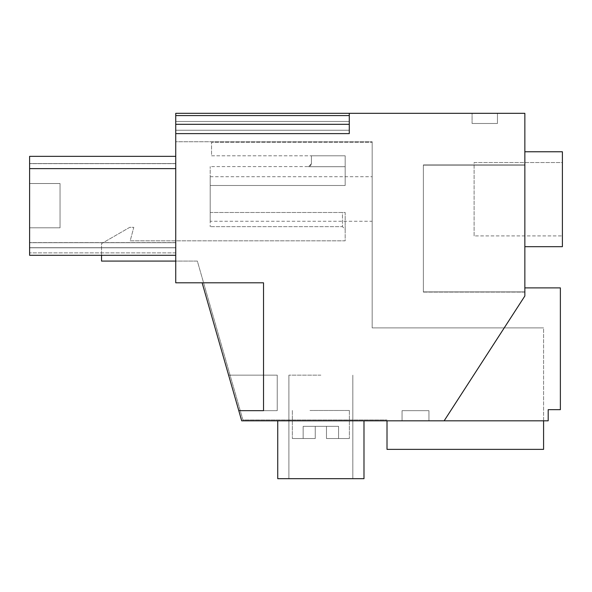 <?xml version="1.0" encoding="UTF-8"?>
<svg xmlns="http://www.w3.org/2000/svg" width="592" height="592" viewBox="0 0 592 592"><rect width="100%" height="100%" fill="white"/><g stroke="black" fill="none" stroke-linecap="round" stroke-linejoin="round"><path stroke-width="0.44" stroke-dasharray="2.96 2.22" d="M320.864 420.831L277.737 420.831L320.864 420.831M363.991 420.831L363.991 478.676L363.991 420.831L363.991 478.676L277.737 478.676L363.991 478.676L277.737 478.676L363.991 478.676L277.737 478.676L277.737 420.831M202.131 282.806L263.521 282.806L202.131 282.806L263.521 282.806L202.131 282.806L263.521 282.806L202.131 282.806L263.521 282.806L202.131 282.806L241.706 420.831L548.192 420.831L548.192 409.664L560.372 409.664L560.372 287.882L524.852 287.882L524.852 296L524.852 113.324L349.28 113.324L349.28 133.622L349.28 113.324L349.28 133.622L349.28 113.324L349.28 133.622L349.28 113.324L349.28 133.622L175.743 133.622L175.743 282.806L263.521 282.806L263.521 410.678L238.798 410.678L241.706 420.831L444.133 420.831L524.852 296L444.133 420.831L524.852 296L524.852 113.324L349.28 113.324L349.28 121.441L349.28 113.324L175.743 113.324L175.743 133.622L349.28 133.622L349.28 113.324L175.743 113.324L175.743 282.806L263.521 282.806L263.521 410.678L238.798 410.678L241.706 420.831L444.133 420.831L524.852 296L524.852 287.882M428.948 420.831L402.049 420.831L428.948 420.831L402.049 420.831L428.948 420.831L402.049 420.831L428.948 420.831L428.948 410.678L402.049 410.678L428.948 410.678L402.049 410.678L428.948 410.678L402.049 410.678L428.948 410.678L402.049 410.678L428.948 410.678L428.948 420.831L428.948 410.678L428.948 420.831L428.948 410.678L428.948 420.831L402.049 420.831L402.049 410.678L402.049 420.831L402.049 410.678L402.049 420.831L402.049 410.678L402.049 420.831L428.948 420.831L428.948 410.678L428.948 420.831M238.798 410.678L277.226 410.678L238.798 410.678L228.608 375.158L277.226 375.158L228.608 375.158L277.226 375.158L277.226 410.678L277.226 375.158L277.226 410.678L277.226 375.158L228.608 375.158L277.226 375.158L277.226 410.678L277.226 375.158L228.608 375.158L277.226 375.158L228.608 375.158L238.798 410.678L228.608 375.158L238.798 410.678L228.608 375.158L238.798 410.678L263.521 410.678L263.521 282.806L263.521 410.678L238.798 410.678L277.226 410.678L277.226 375.158L277.226 410.678L238.798 410.678L277.226 410.678L238.798 410.678L263.521 410.678L238.798 410.678L263.521 410.678L263.521 282.806L263.521 410.678L263.521 282.806L263.521 410.678L238.798 410.678L277.226 410.678L238.798 410.678L263.521 410.678L263.521 282.806L263.521 410.678L238.798 410.678L228.608 375.158L241.706 420.831L543.582 420.831L241.706 420.831L238.798 410.678L263.521 410.678L263.521 282.806L263.521 410.678L238.798 410.678L263.521 410.678L263.521 282.806L175.743 282.806L263.521 282.806L175.743 282.806L175.743 113.324L175.743 133.622L175.743 113.324L524.852 113.324L524.852 296L444.133 420.831M320.864 375.158L288.896 375.158L320.864 375.158M175.743 133.622L349.28 133.622L175.743 133.622L349.28 133.622L175.743 133.622L349.28 133.622L175.743 133.622L349.28 133.622L349.28 115.588L349.28 124.313L175.743 124.313L349.28 124.313L349.28 133.622L175.743 133.622L175.743 121.441L175.743 133.622L175.743 124.313L349.28 124.313L175.743 124.313L349.28 124.313L175.743 124.313L349.28 124.313L175.743 124.313L175.743 133.622L175.743 113.324L175.743 130.233L175.743 113.324L175.743 121.441L175.743 113.324L175.743 115.588L349.28 115.588L175.743 115.588L349.28 115.588L175.743 115.588L349.28 115.588L175.743 115.588L175.743 124.313L175.743 113.324L349.28 113.324L175.743 113.324L349.28 113.324L175.743 113.324L175.743 115.588L349.28 115.588L349.28 124.313L349.28 113.324L349.28 133.622L349.28 124.313L349.28 133.622L175.743 133.622L349.28 133.622L349.28 121.441L349.28 133.622L175.743 133.622L349.28 133.622L175.743 133.622L349.28 133.622L175.743 133.622L349.28 133.622L175.743 133.622L349.28 133.622L175.743 133.622L349.28 133.622L175.743 133.622L175.743 130.233L349.28 130.233L175.743 130.233L349.28 130.233L175.743 130.233L349.28 130.233L175.743 130.233L175.743 133.622L175.743 115.588L349.28 115.588L349.28 113.324M175.743 255.307L29.6 255.307L175.743 255.307L175.743 242.72L175.743 255.307L29.6 255.307L175.743 255.307L29.6 255.307L175.743 255.307L175.743 163.562L175.743 252.865L175.743 163.562L175.743 252.865L175.743 242.72L175.743 247.796L29.6 247.796L29.6 255.307L29.6 242.616L29.6 247.693L175.743 247.693L175.743 242.616L175.743 247.693L29.6 247.693L175.743 247.693L29.6 247.693L29.6 255.307L29.6 156.355L29.6 252.865L29.6 163.562L29.6 252.865L29.6 163.562L29.6 247.796L175.743 247.796L29.6 247.796L175.743 247.796L29.6 247.796L175.743 247.796L29.6 247.796L175.743 247.796L175.743 242.72L175.743 255.307L175.743 156.355L175.743 168.735L175.743 163.666L29.6 163.666L29.6 156.355L29.6 168.639L29.6 163.562L175.743 163.562L29.6 163.562L175.743 163.562L29.6 163.562L175.743 163.562L175.743 242.72L29.6 242.72L29.6 156.355L29.6 163.562L175.743 163.562L29.6 163.562L175.743 163.562L175.743 156.355L175.743 163.666L29.6 163.666L29.6 156.355L175.743 156.355L175.743 168.639L29.6 168.639L175.743 168.639L175.743 156.355L29.6 156.355L175.743 156.355L29.6 156.355L175.743 156.355L175.743 255.307L29.6 255.307L29.6 247.796L175.743 247.796L29.6 247.796L175.743 247.796L29.6 247.796L29.6 255.307L29.6 242.72L175.743 242.72L29.6 242.72L175.743 242.72L29.6 242.72L175.743 242.72L29.6 242.72L175.743 242.72L29.6 242.72L175.743 242.72L29.6 242.72L175.743 242.72L29.6 242.72L175.743 242.72L175.743 156.355L29.6 156.355L175.743 156.355M472.076 113.324L497.45 113.324L472.076 113.324L497.45 113.324L472.076 113.324L497.45 113.324L472.076 113.324L472.076 123.476L497.45 123.476L472.076 123.476L497.45 123.476L472.076 123.476L497.45 123.476L472.076 123.476L497.45 123.476L472.076 123.476L497.45 123.476L472.076 123.476L472.076 113.324L472.076 123.476L472.076 113.324L472.076 123.476L472.076 113.324L497.45 113.324L497.45 123.476L497.45 113.324L497.45 123.476L497.45 113.324L497.45 123.476L497.45 113.324L472.076 113.324L497.45 113.324L472.076 113.324L472.076 123.476L472.076 113.324M524.852 292.1L524.852 164.924L524.852 292.1L524.852 164.924L524.852 292.1L423.361 292.1L423.361 164.924L423.361 292.1L423.361 164.924L423.361 292.1L524.852 292.1M524.852 165.138L524.852 291.886L524.852 165.138L423.361 165.138L423.361 291.886L423.361 165.138L524.852 165.138M175.743 121.441L349.28 121.441L175.743 121.441M175.743 168.735L29.6 168.735L175.743 168.735M175.743 163.666L29.6 163.666L175.743 163.666M175.743 242.616L29.6 242.616L175.743 242.616M524.852 291.886L423.361 291.886L423.361 164.924L423.361 291.886L524.852 291.886L524.852 164.924L423.361 164.924L524.852 164.924L423.361 164.924L524.852 164.924L524.852 291.886L423.361 291.886L524.852 291.886M29.6 227.824L29.6 183.527L29.6 227.824L60.044 227.824L60.044 183.527L60.044 227.824L60.044 183.527L60.044 227.824L60.044 183.527L60.044 227.824L60.044 183.527L60.044 227.824L29.6 227.824L29.6 183.527L60.044 183.527L29.6 183.527L29.6 227.824L60.044 227.824L29.6 227.824L29.6 183.527L60.044 183.527L29.6 183.527L29.6 227.824L60.044 227.824L29.6 227.824L29.6 183.527L60.044 183.527L29.6 183.527L29.6 227.824L60.044 227.824L29.6 227.824M175.743 252.865L29.6 252.865L175.743 252.865M474.111 235.919L474.111 162.541L562.4 162.541L562.4 235.919L562.4 162.541L474.111 162.541L474.111 235.919L562.4 235.919L474.111 235.919M562.4 246.686L562.4 151.767L524.852 151.767L524.852 246.686L562.4 246.686M524.852 246.686L524.852 151.767M175.743 141.74L175.743 282.806L175.743 141.74L372.168 141.74L372.168 327.894L543.582 327.894L372.168 327.894L372.168 141.74L175.743 141.74M497.45 113.324L497.45 123.476L497.45 113.324M543.582 420.831L543.582 327.894L372.168 327.894L372.168 142.302L372.168 327.894L543.582 327.894L543.582 449.372L387.013 449.372L387.013 420.831M175.743 130.233L349.28 130.233L175.743 130.233M320.864 478.676L352.714 478.676L320.864 478.676M402.049 420.831L402.049 410.678L402.049 420.831M524.852 164.924L423.361 164.924L524.852 164.924M175.743 242.72L29.6 242.72L175.743 242.72M175.743 168.639L29.6 168.639M29.6 183.527L60.044 183.527L29.6 183.527M345.173 229.363L345.173 212.491L345.173 229.363L342.472 226.662L345.173 229.363M342.472 212.491L210.197 212.491L210.197 226.662L210.197 212.491L345.173 212.491L345.173 225.989L345.173 212.491L210.197 212.491L210.197 166.596L210.197 212.491L342.472 212.491L342.472 226.662L210.197 226.662L342.472 226.662L342.472 212.491M101.535 255.307L101.535 243.623L129.752 227.335L133.799 227.335L130.181 240.833L345.173 240.833L345.173 225.989L345.173 240.833L130.181 240.833L133.799 227.335L129.752 227.335L101.535 243.623L101.535 261.079L197.358 261.079L242.912 419.95L387.013 419.95L242.912 419.95L197.358 261.079L175.743 261.079M210.197 221.267L210.197 176.719L210.197 221.267L372.168 221.267L372.168 176.719L372.168 221.267M345.173 185.496L210.197 185.496L345.173 185.496L345.173 155.8L345.173 185.496L345.173 155.8L311.429 155.8L345.173 155.8L345.173 166.715L308.454 166.715L345.173 166.715L345.173 185.496L210.197 185.496L345.173 185.496M211.544 155.8L345.173 155.8L211.544 155.8L211.544 142.302L372.168 142.302L211.544 142.302L211.544 155.8M210.197 176.719L372.168 176.719M311.429 163.732L311.429 155.8L311.429 163.732L308.454 166.715L311.429 163.732M309.971 410.478L349.384 410.478L309.971 410.478M331.757 438.524L349.384 438.524L326.473 438.524L338.572 438.524L338.572 426.344L315.255 426.344L315.255 438.524L292.344 438.524L315.255 438.524L315.255 426.344L326.473 426.344L326.473 438.524L338.572 438.524L338.572 426.344L326.473 426.344L326.473 438.524L326.473 426.344L315.255 426.344L315.255 438.524L315.255 426.344L315.255 438.524L292.344 438.524L315.255 438.524L315.255 426.344L326.473 426.344L326.473 438.524L326.473 426.344L326.473 438.524L349.384 438.524L326.473 438.524L338.572 438.524L338.572 426.344L326.473 426.344L338.572 426.344L338.572 438.524L338.572 426.344L315.255 426.344L315.255 438.524L315.255 426.344L315.255 438.524L292.344 438.524L315.255 438.524L315.255 426.344L326.473 426.344L326.473 438.524L338.572 438.524L338.572 426.344L326.473 426.344L326.473 438.524L326.473 426.344L315.255 426.344L315.255 438.524L315.255 426.344L315.255 438.524L292.344 438.524L315.255 438.524L315.255 426.344L326.473 426.344L326.473 438.524L326.473 426.344L326.473 438.524L338.572 438.524L338.572 426.344L326.473 426.344L338.572 426.344L338.572 438.524L326.473 438.524L326.473 426.344L326.473 438.524L331.757 438.524M303.156 438.524L315.255 438.524L315.255 426.344L315.255 438.524L303.156 438.524L303.156 426.344L315.255 426.344L303.156 426.344L315.255 426.344L303.156 426.344L315.255 426.344L303.156 426.344L315.255 426.344L303.156 426.344L303.156 438.524L315.255 438.524L303.156 438.524L303.156 426.344L303.156 438.524L315.255 438.524L303.156 438.524L303.156 426.344L303.156 438.524L315.255 438.524L303.156 438.524L303.156 426.344L303.156 438.524M326.473 438.524L338.572 438.524L326.473 438.524L326.473 426.344L326.473 438.524M288.896 375.158L288.896 478.676L288.896 375.158M352.832 375.158L352.832 478.676L352.832 375.158M311.429 163.629L310.541 165.745L308.454 166.596L210.197 166.596M349.384 410.478L349.384 438.524L349.384 410.478M292.344 410.478L292.344 438.524L292.344 410.478"/><path stroke-width="0.89" d="M524.852 151.767L562.4 151.767L562.4 246.686L524.852 246.686M444.133 420.831L524.852 296L524.852 113.324L349.28 113.324L349.28 133.622L175.743 133.622L175.743 282.806L263.521 282.806L263.521 410.678L238.798 410.678L241.706 420.831L548.192 420.831L548.192 409.664L560.372 409.664L560.372 287.882L524.852 287.882M175.743 133.622L175.743 113.324L349.28 113.324M202.131 282.806L238.798 410.678M277.737 420.831L277.737 478.676L363.991 478.676L363.991 420.831M175.743 115.588L349.28 115.588M175.743 124.313L349.28 124.313M175.743 156.355L29.6 156.355L29.6 255.307L175.743 255.307M175.743 168.639L29.6 168.639M175.743 261.079L101.535 261.079L101.535 255.307M387.013 420.831L387.013 449.372L543.582 449.372L543.582 420.831"/></g></svg>
